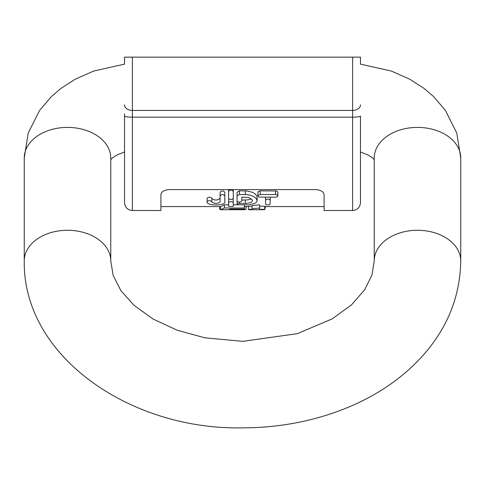 <?xml version="1.0" encoding="UTF-8"?>
<svg xmlns="http://www.w3.org/2000/svg" width="485" height="485" viewBox="0 0 485 485"><rect width="100%" height="100%" fill="white"/><g stroke="black" fill="none" stroke-linecap="round" stroke-linejoin="round"><path stroke-width="0.73" d="M360.47 116.079L360.47 202.645L360.47 116.079A7.863 1.073 180 0 1 352.607 117.158L352.607 210.508L324.095 210.508L324.095 194.855C323.925 191.999 321.306 190.253 316.232 189.605L168.768 189.605C163.706 190.247 161.081 191.993 160.905 194.855L160.905 210.508L132.393 210.508C127.616 210.041 124.991 207.422 124.53 202.645L124.53 113.745M244.343 206.574L248.575 206.574M160.905 206.574L220.79 206.574L224.403 204.803L228.581 204.803M233.297 204.803L237.802 204.803M252.036 208.738L252.036 205.561L259.602 204.852L259.602 208.047L252.036 208.738L252.036 209.356L248.575 209.356L248.575 209.684L252.036 209.684M259.602 206.198L264.755 206.198L264.755 209.356L259.602 209.356L259.602 208.047M248.575 209.356L248.575 206.198L252.036 206.198M220.087 195.898L220.087 192.272C221.651 190.478 223.221 190.478 224.804 192.272L224.804 195.898C223.239 194.176 221.669 194.176 220.087 195.898L220.087 201.869C217.341 203.9 214.588 203.9 211.83 201.869L211.83 201.627C210.26 200.347 208.689 200.347 207.107 201.627L207.107 201.869C206.21 205.961 225.67 205.979 224.804 201.869L224.804 195.898M207.107 201.627L207.107 198.213C208.677 196.892 210.248 196.892 211.83 198.213L211.83 201.627M211.83 198.462C214.57 200.566 217.322 200.566 220.087 198.462M241.791 197.189L247.477 197.365L249.381 197.856L252.042 199.602L252.406 200.735L251.824 201.815L250.357 202.669L246.04 203.427L238.687 203.482L237.165 204.039L237.765 204.797L249.096 204.815L255.031 203.312L256.668 201.996L257.129 200.62L257.129 197.171L256.729 195.728L255.049 193.824L252.57 192.339L246.392 190.872L239.432 190.847L237.074 192.272L237.074 201.129C238.638 202.378 240.214 202.378 241.791 201.129L241.791 197.704M241.791 200.093L248.193 199.868L251.272 198.838M257.838 195.898L257.971 191.799L260.196 190.847L276.517 190.981L277.838 191.975L277.893 195.898L277.196 194.94L275.68 194.533L260.196 194.527L257.984 195.431L258.014 196.395L259.257 197.086L275.535 197.189L277.39 196.704L277.893 195.898M228.744 198.838L228.581 202.566C230.145 201.372 231.721 201.372 233.297 202.566L233.133 198.838M110.762 260.863L110.762 157.977A43.256 30.585 0 0 0 67.506 127.391A43.256 30.585 0 0 0 24.25 157.977L28.227 133.06L39.6 110.38L51.495 96.491L60.825 88.494L75.151 79.249L93.617 71.071L124.53 64.129L124.53 57.145L132.393 57.145L124.53 57.145L132.393 57.145L132.393 110.428L352.607 110.428L352.607 57.145L360.47 57.145L360.47 64.129L391.383 71.071L409.849 79.249L424.175 88.494L433.505 96.491L445.4 110.38L456.773 133.06L460.75 157.977A43.256 30.585 180 0 0 417.494 127.391A43.256 30.585 180 0 0 374.238 157.977L374.238 260.863A43.256 30.585 180 0 1 417.494 230.278A43.256 30.585 180 0 1 460.75 260.863C460.15 296.523 447.346 328.296 422.326 356.19C403.211 377.172 379.488 393.79 351.158 406.048C317.542 420.422 281.506 427.691 243.052 427.855C130.398 430.359 22.728 356.42 24.25 260.863A43.256 30.585 0 0 1 67.506 230.278A43.256 30.585 0 0 1 110.762 260.863L113.144 275.371L120.953 290.733L134.151 305.435L153.011 318.991L177.14 330.212L204.9 337.815L242.888 341.343L297.347 333.656L332.195 318.875L351.498 304.853L364.762 289.678L372.019 274.874L374.238 260.863M257.129 200.62L256.153 198.413L253.679 196.51L250.024 195.103L246.101 194.546L239.432 194.527L237.074 195.898M265.368 206.574L265.368 207.992L264.755 208.853M259.602 209.684L264.755 209.684L264.755 209.356M219.632 206.574L219.632 209.296L220.542 209.302M246.083 209.423L228.938 209.587L230.114 209.041L244.343 209.041L244.343 208.004L224.403 208.004L220.542 209.714L220.542 206.574M224.403 204.803L224.403 208.004M244.343 205.01L244.343 208.004M220.79 209.72L244.701 209.72M233.297 202.566L233.297 206.337L228.581 206.337L228.581 202.566M233.297 189.605L233.297 198.407C231.733 199.862 230.157 199.862 228.581 198.407L228.581 191.539C230.139 189.502 231.715 189.502 233.297 191.539M228.581 189.605L228.581 191.539M270.224 197.189L270.078 204.518L268.272 204.997L265.738 204.591L265.507 200.093C267.071 198.686 268.642 198.686 270.224 200.093M265.507 197.189L265.507 200.093M352.607 57.145L132.393 57.145M360.47 104.863A7.863 5.559 180 0 1 352.607 110.428L352.607 117.158L132.393 117.158L132.393 210.508M260.196 190.847L260.196 194.527M275.535 190.847L275.535 194.527M245.331 200.093L245.331 203.439M239.432 202.106L239.432 203.439M245.331 190.847L245.331 194.527M239.432 190.847L239.432 194.527M124.53 104.863A7.863 5.559 0 0 0 132.393 110.428L132.393 117.158A7.863 1.073 0 0 1 124.53 116.079M324.095 206.574L264.755 206.574M237.074 200.905L237.074 204.227M259.627 209.72L252.073 209.72M246.083 206.337L246.083 209.49M352.607 210.508C357.384 210.041 360.009 207.422 360.47 202.645M24.25 157.977L24.25 260.863M124.53 151.981L116.94 155.006L112.569 157.849L110.762 159.613M460.75 157.977L460.75 260.863M360.47 151.981L368.06 155.006L372.432 157.849L374.238 159.613"/></g></svg>

